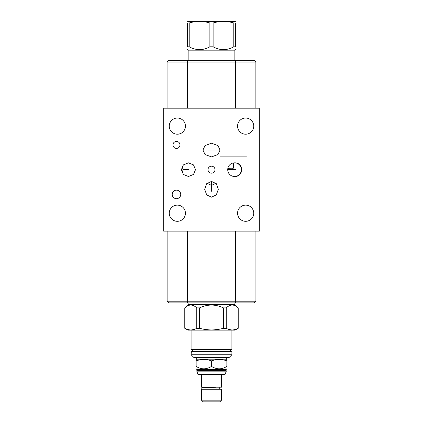 <?xml version="1.0" encoding="UTF-8"?>
<svg xmlns="http://www.w3.org/2000/svg" width="423" height="423" viewBox="0 0 423 423"><rect width="100%" height="100%" fill="white"/><g stroke="black" fill="none" stroke-linecap="round" stroke-linejoin="round"><path stroke-width="0.63" d="M235.59 176.423L234.559 176.502C243.992 176.877 243.992 162.464 234.559 162.839L235.59 162.918M169.258 126.117A8.085 8.085 0 0 1 177.348 118.033A8.085 8.085 0 0 1 185.433 126.117A8.085 8.085 0 0 1 177.348 134.207A8.085 8.085 0 0 1 169.258 126.117M163.685 231.143L259.315 231.143L259.315 108.198L163.685 108.198L163.685 231.143M237.567 126.117A8.085 8.085 0 0 1 245.652 118.033A8.085 8.085 0 0 1 253.742 126.117A8.085 8.085 0 0 1 245.652 134.207A8.085 8.085 0 0 1 237.567 126.117M237.567 213.224A8.085 8.085 0 0 1 245.652 205.134A8.085 8.085 0 0 1 253.742 213.224A8.085 8.085 0 0 1 245.652 221.308A8.085 8.085 0 0 1 237.567 213.224M169.258 213.224A8.085 8.085 0 0 1 177.348 205.134A8.085 8.085 0 0 1 185.433 213.224A8.085 8.085 0 0 1 177.348 221.308A8.085 8.085 0 0 1 169.258 213.224M172.975 144.915A3.495 3.495 0 0 1 176.476 141.419A3.495 3.495 0 0 1 179.971 144.915A3.495 3.495 0 0 1 176.476 148.415A3.495 3.495 0 0 1 172.975 144.915M208.005 169.671A3.495 3.495 0 0 1 211.5 166.176A3.495 3.495 0 0 1 214.995 169.671A3.495 3.495 0 0 1 211.5 173.166A3.495 3.495 0 0 1 208.005 169.671M172.214 194.421A4.262 4.262 0 0 1 176.476 190.16A4.262 4.262 0 0 1 180.737 194.421A4.262 4.262 0 0 1 176.476 198.688A4.262 4.262 0 0 1 172.214 194.421M202.945 150.054L205.044 145.57L211.5 143.223L217.956 145.57L220.055 150.054L217.956 154.532L211.5 156.885L205.044 154.532L202.945 150.054M195.511 169.671L193.496 174.45L188.441 176.502L183.386 174.45L181.367 169.671L183.386 164.891L188.441 162.839L193.496 164.891L195.511 169.671M227.727 169.671A6.831 6.831 0 0 1 234.559 162.839A6.831 6.831 0 0 1 241.39 169.671A6.831 6.831 0 0 1 234.559 176.502A6.831 6.831 0 0 1 227.727 169.671L235.5 169.671M211.5 197.176L206.673 194.866L204.669 189.287L206.673 183.709L211.5 181.398L216.327 183.709L218.331 189.287L216.327 194.866L211.5 197.176M182.218 172.917L183.069 169.671L182.218 166.424M229.641 174.413L229.403 174.149M229.166 173.864L228.938 173.552M228.721 173.213L228.531 172.885M228.515 172.854L228.367 172.558M228.33 172.473L228.161 172.066M231.402 175.73L233.195 176.365M233.464 162.929L233.359 168.143L232.481 169.015L227.759 169.015M233.359 168.143L227.854 168.38M227.748 169.137L227.733 169.401M227.733 169.935L227.748 170.199M187.622 302.889L187.622 301.197L167.127 301.197L168.825 302.889L254.234 302.889L255.926 301.197L255.926 231.143M187.622 231.143L187.622 301.197L255.926 301.197L254.234 302.889M167.127 301.197L167.127 231.143M167.074 62.075L168.766 60.383L254.175 60.383L255.873 62.075L167.074 62.075L167.074 108.198M215.862 183.217L211.5 185.422L207.138 183.217M255.873 62.075L255.873 108.198M236.092 176.328L236.589 176.19M237.076 176.021L237.546 175.815M238.001 175.571L238.281 175.397M238.435 175.296L238.847 174.99M239.233 174.651L239.592 174.292M239.92 173.901L240.222 173.493M240.491 173.06L240.65 172.769M240.724 172.61L240.925 172.145M241.094 171.664L241.221 171.178M241.316 170.681L241.369 170.178M241.369 169.163L241.316 168.661M241.221 168.164L241.094 167.677M240.925 167.196L240.724 166.731M240.671 166.62L240.491 166.281M240.222 165.848L239.92 165.441M239.592 165.049L239.233 164.684M238.847 164.351L238.435 164.045M238.313 163.965L238.001 163.77M237.546 163.527L237.076 163.32M236.589 163.151L236.092 163.014M188.14 60.383L188.14 50.168L234.86 50.168L235.405 49.618M189.213 46.805L189.213 23.011L187.595 23.011C187.595 20.854 187.595 20.854 187.595 23.011C187.595 20.854 187.595 20.854 187.595 23.011L187.595 46.805C187.595 50.575 187.595 50.575 187.595 46.805C187.595 50.575 187.595 50.575 187.595 46.805L189.213 46.805C196.103 50.575 202.992 50.575 209.882 46.805L213.118 46.805C220.008 50.575 226.897 50.575 233.787 46.805L233.787 23.011L235.405 23.011C235.405 20.854 235.405 20.854 235.405 23.011C235.405 20.854 235.405 20.854 235.405 23.011L235.405 46.805C235.405 50.575 235.405 50.575 235.405 46.805C235.405 50.575 235.405 50.575 235.405 46.805L233.787 46.805M189.213 23.011C196.103 20.854 202.992 20.854 209.882 23.011L213.118 23.011C220.008 20.854 226.897 20.854 233.787 23.011M187.595 21.388L235.405 21.388M209.882 46.805L209.882 23.011M213.118 46.805L213.118 23.011M211.5 366.413C216.618 369.607 221.737 369.607 226.855 366.413C226.855 369.607 226.855 369.607 226.855 366.413L226.855 360.861C226.855 359.037 226.855 359.037 226.855 360.861C221.737 359.037 216.618 359.037 211.5 360.861L211.5 366.413C206.382 369.607 201.263 369.607 196.145 366.413C196.145 369.607 196.145 369.607 196.145 366.413L196.145 360.861C196.145 359.037 196.145 359.037 196.145 360.861C201.263 359.037 206.382 359.037 211.5 360.861M196.69 357.477L196.69 359.175L226.31 359.175L226.855 359.487M226.855 368.793L226.009 369.639L196.991 369.639L196.145 368.793M196.991 369.639L196.991 370.511L226.009 370.511L226.31 370.812L196.69 370.812L197.969 374.529L225.031 374.529L226.31 371.14L196.69 371.14M201.443 374.529L201.443 387.204L221.557 387.204L221.557 374.529M203.252 387.479L215.661 387.288A0.957 0.449 90 0 1 216.111 388.245A0.957 0.449 90 0 1 215.661 389.202L203.252 389.007M201.443 389.282L221.557 389.282L221.557 400.158L201.443 400.158L201.443 389.282M201.443 400.158L203.14 401.85L219.86 401.85L221.557 400.158M191.09 354.749L231.91 354.749L229.176 357.477L193.824 357.477L191.09 354.749L191.365 351.687L231.635 351.687L231.91 351.962L191.09 351.962M231.91 354.749L231.91 351.962M211.5 351.687L191.936 351.687L192.375 351.249L230.625 351.249L231.064 351.687M231.91 330.157L231.91 349.34L231.635 349.61L191.936 349.61L192.375 350.048L192.375 351.249M211.5 349.61L191.365 349.61L191.09 349.34L191.09 330.157M188.002 330.157L234.998 330.157L238.17 328.296C234.194 330.453 230.218 330.453 226.236 328.296L223.434 328.296C215.476 330.453 207.524 330.453 199.566 328.296L196.764 328.296C192.782 330.453 188.806 330.453 184.83 328.296L188.002 330.157M223.434 328.296L223.434 307.891C215.476 304.121 207.524 304.121 199.566 307.891L199.566 328.296M196.764 328.296L196.764 307.891L199.566 307.891M196.764 307.891C192.782 304.121 188.806 304.121 184.83 307.891L184.83 328.296M238.17 328.296L238.223 307.891L234.913 304.586L188.087 304.586L184.83 307.891M238.17 307.891C234.194 304.121 230.218 304.121 226.236 307.891L226.236 328.296M223.434 307.891L226.236 307.891M188.087 304.586L188.087 302.889M234.913 304.586L234.913 302.889M183.069 169.671L188.912 169.671M208.402 150.054L220.055 150.054M211.5 191.259L211.5 181.398M235.431 302.889L235.431 231.143M187.569 60.383L187.569 108.198M235.378 60.383L235.378 108.198M230.625 351.249L230.625 350.048L192.375 350.048M231.91 349.34L191.09 349.34M220.023 156.885L246.498 156.885M188.14 50.168L187.595 49.618M234.86 60.383L234.86 50.168M196.69 359.175L196.145 359.487M226.009 369.639L226.009 370.511M196.991 370.511L196.69 370.812M226.31 370.812L226.31 371.14M219.749 389.282L219.749 387.204M202.675 387.288C201.443 387.923 201.443 388.563 202.675 389.202M230.625 350.048L231.064 349.61M184.777 307.891L184.777 328.296M238.223 307.891L238.223 328.296M226.31 357.477L226.31 359.175"/></g></svg>
